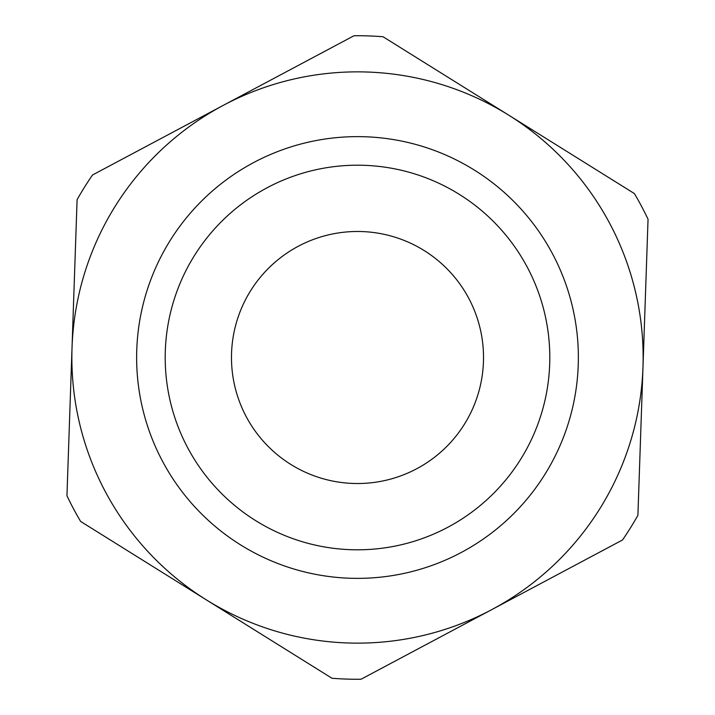 <?xml version="1.0" encoding="UTF-8"?>
<svg xmlns="http://www.w3.org/2000/svg" width="715" height="715" viewBox="0 0 715 715"><rect width="100%" height="100%" fill="white"/><g stroke="black" fill="none" stroke-linecap="round" stroke-linejoin="round"><path stroke-width="1.07" d="M298.262 246.273A126.019 126.019 0 0 1 483.447 361.817A126.019 126.019 0 0 1 290.791 464.419A126.019 126.019 0 0 1 298.262 246.273M80.616 521.432A321.768 321.768 0 0 1 66.951 495.772L72.027 347.722A285.643 285.643 0 0 1 508.705 115.16A285.643 285.643 0 0 1 491.768 609.618A285.643 285.643 0 0 1 72.027 347.722L77.095 199.682A321.768 321.768 0 0 1 92.485 175.014L353.979 35.75A321.768 321.768 0 0 1 383.026 36.742L634.384 193.568A321.768 321.768 0 0 1 648.049 219.228L637.905 515.318A321.768 321.768 0 0 1 622.515 539.986L361.021 679.25A321.768 321.768 0 0 1 331.975 678.258L80.616 521.432M253.673 162.555A220.872 220.872 0 0 0 240.58 544.884A220.872 220.872 0 0 0 578.238 365.061A220.872 220.872 0 0 0 253.673 162.555M267.106 187.768A192.308 192.308 0 0 1 549.692 364.078A192.308 192.308 0 0 1 255.702 520.654A192.308 192.308 0 0 1 267.106 187.768"/></g></svg>
